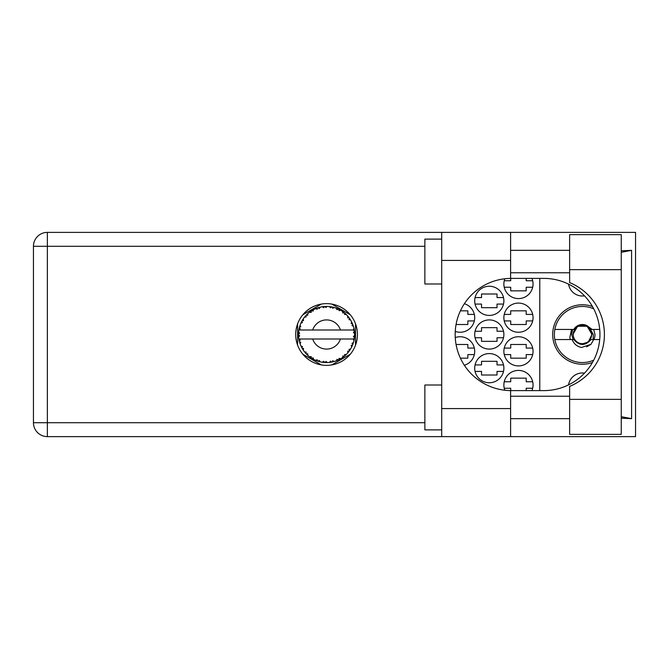 <?xml version="1.0" encoding="UTF-8"?>
<svg xmlns="http://www.w3.org/2000/svg" width="669" height="669" viewBox="0 0 669 669"><rect width="100%" height="100%" fill="white"/><g stroke="black" fill="none" stroke-linecap="round" stroke-linejoin="round"><path stroke-width="1" d="M592.458 306.502A29.737 29.737 0 0 0 552.686 334.5A29.737 29.737 0 0 0 592.458 362.498M584.505 295.857A14.024 14.024 0 0 1 568.566 284.141M531.922 390.612A14.593 14.593 0 0 0 518.458 370.409A14.593 14.593 0 0 0 504.844 390.236M503.874 351.334A14.593 14.593 0 0 0 518.458 365.918A14.593 14.593 0 0 0 533.051 351.334A14.593 14.593 0 0 0 518.458 336.741A14.593 14.593 0 0 0 503.874 351.334M464.37 365.282A14.593 14.593 0 0 0 474.697 351.334A14.593 14.593 0 0 0 455.255 337.577M503.874 317.666A14.593 14.593 0 0 0 518.458 332.259A14.593 14.593 0 0 0 533.051 317.666A14.593 14.593 0 0 0 518.458 303.082A14.593 14.593 0 0 0 503.874 317.666M455.255 331.423A14.593 14.593 0 0 0 474.697 317.666A14.593 14.593 0 0 0 464.37 303.718M504.844 278.764A14.593 14.593 0 0 0 518.458 298.591A14.593 14.593 0 0 0 531.922 278.388M474.697 368.167A14.593 14.593 0 0 0 489.282 382.752A14.593 14.593 0 0 0 503.874 368.167A14.593 14.593 0 0 0 489.282 353.575A14.593 14.593 0 0 0 474.697 368.167M474.697 334.5A14.593 14.593 0 0 0 489.282 349.093A14.593 14.593 0 0 0 503.874 334.5A14.593 14.593 0 0 0 489.282 319.907A14.593 14.593 0 0 0 474.697 334.5M474.697 300.833A14.593 14.593 0 0 0 489.282 315.425A14.593 14.593 0 0 0 503.874 300.833A14.593 14.593 0 0 0 489.282 286.248A14.593 14.593 0 0 0 474.697 300.833M532.683 381.748L526.202 381.748L526.202 378.152L510.715 378.152L510.715 381.748L504.242 381.748M504.242 354.587L510.715 354.587L510.715 358.174L526.202 358.174L526.202 354.587L532.683 354.587M532.683 348.081L526.202 348.081L526.202 344.485L510.715 344.485L510.715 348.081L504.242 348.081M460.406 358.174L467.848 358.174L467.848 354.587L474.329 354.587M474.329 348.081L467.848 348.081L467.848 344.485L456.066 344.485M504.242 320.919L510.715 320.919L510.715 324.515L526.202 324.515L526.202 320.919L532.683 320.919M532.683 314.413L526.202 314.413L526.202 310.826L510.715 310.826L510.715 314.413L504.242 314.413M456.066 324.515L467.848 324.515L467.848 320.919L474.329 320.919M474.329 314.413L467.848 314.413L467.848 310.826L460.406 310.826M504.242 287.252L510.715 287.252L510.715 290.848L526.202 290.848L526.202 287.252L532.683 287.252M475.065 371.42L481.538 371.42L481.538 375.008L497.025 375.008L497.025 371.42L503.506 371.42M503.506 364.914L497.025 364.914L497.025 361.319L481.538 361.319L481.538 364.914L475.065 364.914M475.065 337.753L481.538 337.753L481.538 341.349L497.025 341.349L497.025 337.753L503.506 337.753M503.506 331.247L497.025 331.247L497.025 327.651L481.538 327.651L481.538 331.247L475.065 331.247M475.065 304.086L481.538 304.086L481.538 307.681L497.025 307.681L497.025 304.086L503.506 304.086M503.506 297.58L497.025 297.58L497.025 293.992L481.538 293.992L481.538 297.58L475.065 297.58M504.242 388.254L510.715 388.254L510.715 390.604M526.202 390.612L526.202 388.254L532.683 388.254M532.683 280.746L526.202 280.746L526.202 278.388M510.715 278.396L510.715 280.746L504.242 280.746M321.337 304.086L302.84 314.764M350.288 314.764L331.791 304.086M355.515 345.179L355.515 323.821M331.791 364.914L350.288 354.236M302.84 354.236L321.337 364.914M297.613 323.821L297.613 345.179M539.783 278.388L539.783 390.612M568.566 384.859A14.024 14.024 0 0 1 584.505 373.143M569.628 399.36L569.628 386.398A56.112 56.112 0 0 0 569.628 282.602L569.628 234.627L621.25 234.627L621.25 434.373L569.628 434.373L569.628 399.36L621.25 399.36M441.699 429.883L424.865 429.883L424.865 385.001L441.699 385.001M441.699 283.999L424.865 283.999L424.865 239.117L441.699 239.117M326.564 303.642A30.858 30.858 0 0 0 295.706 334.5A30.858 30.858 0 0 0 326.564 365.358A30.858 30.858 0 0 0 357.422 334.5A30.858 30.858 0 0 0 326.564 303.642M569.628 250.34L510.606 250.34M569.628 272.776L510.606 272.776M569.628 396.224L510.606 396.224M569.628 418.66L510.606 418.66M441.699 436.623L441.699 408.567L510.606 408.567L510.606 436.623L47.365 436.623L47.365 422.708L424.865 422.708M510.606 436.623L635.55 436.623L635.55 232.377L510.606 232.377L510.606 260.433L441.699 260.433L441.699 408.567M441.699 260.433L441.699 232.377L510.606 232.377M510.606 260.433L510.606 278.396A56.112 56.112 0 0 0 455.171 334.5A56.112 56.112 0 0 0 510.606 390.604L510.606 408.567M621.25 418.184L631.586 418.66L631.586 250.34L621.25 250.816M424.865 246.292L47.365 246.292L47.365 422.708L33.45 422.708A13.915 13.915 0 0 0 47.365 436.623A13.915 13.915 0 0 1 33.45 422.708L33.45 246.292A13.915 13.915 0 0 1 47.365 232.377L441.699 232.377M510.606 278.396A56.112 56.112 0 0 1 511.275 278.388L543.83 278.388A56.112 56.112 0 0 1 599.934 334.5A56.112 56.112 0 0 1 543.83 390.612L511.275 390.612A56.112 56.112 0 0 1 510.606 390.604M631.586 418.66L621.25 416.695M621.25 252.305L631.586 250.34M334.124 361.519L334.249 361.486A28.056 28.056 0 0 0 336.206 360.842L338.246 360.006A28.056 28.056 0 0 0 338.773 359.755L340.713 358.726A28.056 28.056 0 0 0 342.461 357.622L344.217 356.301A28.056 28.056 0 0 0 344.669 355.925L346.299 354.445A28.056 28.056 0 0 0 347.704 352.939L349.084 351.225A28.056 28.056 0 0 0 349.435 350.748L350.64 348.909A28.056 28.056 0 0 0 351.626 347.102L352.538 345.095A28.056 28.056 0 0 0 352.755 344.552L353.466 342.469A28.056 28.056 0 0 0 353.976 340.471L354.361 338.305A28.056 28.056 0 0 0 354.436 337.728L354.603 335.529A28.056 28.056 0 0 0 354.603 333.471L354.595 333.321M354.578 336.064L354.595 335.621M299.16 328.504L299.018 329.181M301.502 321.898L301.209 322.5M301.485 321.931L300.966 323.027M305.44 316.044L304.989 316.571M310.692 311.369L309.622 312.139M319.657 307.305L318.176 307.732A28.056 28.056 0 0 0 317.616 307.907L317.566 307.924M316.562 308.292L315.919 308.543M316.061 308.484L315.559 308.693L317.215 309.245L317.549 307.932M325.552 306.461L325.092 306.486A28.056 28.056 0 0 0 324.515 306.519L324.457 306.527M323.771 306.586L322.968 306.678M332.56 307.096L332.108 306.996A28.056 28.056 0 0 0 331.531 306.887L331.481 306.879M330.971 306.795L330.143 306.678M330.762 306.762L329.357 306.586L330.545 307.865L331.464 306.879M340.019 309.881L338.773 309.245A28.056 28.056 0 0 0 338.246 308.994L338.021 308.894M337.862 308.819L337.318 308.585M343.891 312.431L343.423 312.072M349.703 318.628L349.435 318.252A28.056 28.056 0 0 0 349.084 317.775L348.942 317.583M348.725 317.298L348.131 316.554M348.323 316.788L347.813 316.186M352.254 323.219L351.978 322.617M354.252 329.984L354.135 329.315M354.093 329.106L353.976 328.529L353.148 330.009L340.446 330.009A14.593 14.593 0 0 0 312.682 330.009L340.446 330.009M354.603 335.529L353.416 336.54L354.436 337.669M354.511 336.984L354.562 336.323M353.466 342.469L351.986 343.398L352.839 344.326M352.964 343.991L353.224 343.23M353.023 343.824L353.416 342.62M350.64 348.909L348.975 349.435L349.461 350.707M349.77 350.263L350.222 349.586M350.138 349.72L350.531 349.093M340.713 358.726L339.007 358.383L338.823 359.738M339.885 359.186L340.538 358.827M335.236 361.185L336.072 360.892M325.77 362.539L327.3 362.548A28.056 28.056 0 0 0 329.357 362.414L331.531 362.113A28.056 28.056 0 0 0 332.108 362.004L332.167 361.988M324.047 362.439L324.515 362.481A28.056 28.056 0 0 0 325.092 362.514L325.151 362.523M315.609 360.29L317.616 361.093A28.056 28.056 0 0 0 318.176 361.268L318.227 361.285M318.971 361.511L319.657 361.695M306.737 354.344L307.314 354.904M299.67 342.478L299.821 342.98M299.812 342.963L299.963 343.423M298.533 335.537L298.575 336.34M354.01 340.329L353.148 338.991L340.446 338.991A14.593 14.593 0 0 1 312.682 338.991L298.876 338.991A28.056 28.056 0 0 0 298.876 339.032L298.901 339.175M299.219 340.764L300.23 340.145L298.876 339.032L299.319 341.19A28.056 28.056 0 0 0 299.469 341.759L300.122 343.866A28.056 28.056 0 0 0 300.874 345.781L300.941 345.915M301.134 346.35L301.844 347.755L302.463 346.517L301.042 346.141M301.468 347.044L301.844 347.755A28.056 28.056 0 0 0 302.12 348.273L303.274 350.146A28.056 28.056 0 0 0 304.487 351.81L304.746 352.137M303.283 350.096L303.509 348.415L302.137 348.29M317.173 360.934L317.616 361.093L317.215 359.755L315.559 360.307L317.056 360.892M319.28 360.432L318.176 361.268L320.3 361.845L319.28 360.432M320.267 361.804L320.3 361.845A28.056 28.056 0 0 0 322.324 362.23L322.475 362.255M322.324 362.23L324.515 362.481L323.796 361.293L322.324 362.23L322.91 362.314M327.3 362.548L325.962 361.427L325.167 362.523M330.737 362.247L331.531 362.113L330.545 361.135L329.508 362.397M334.249 361.486L332.677 360.733L332.108 362.004L332.618 361.896M337.502 360.332L338.246 360.006L337.042 359.312L336.348 360.792M343.59 356.803L344.217 356.301L342.879 355.925L342.578 357.53M346.299 354.445L344.552 354.545L344.727 355.883M348.599 351.869L349.084 351.225L347.696 351.2L347.805 352.822M352.287 345.706L352.538 345.095L351.183 345.413L351.693 346.968M300.122 343.866L300.766 342.244L299.486 341.834M305.373 352.889L305.917 353.491L306.201 352.128L304.537 351.877M305.917 353.491A28.056 28.056 0 0 0 306.318 353.918L306.327 353.934M306.318 353.918L307.899 355.448L307.69 353.717L306.486 354.093M307.891 355.398L307.899 355.448A28.056 28.056 0 0 0 309.488 356.761L311.286 358.032L311.227 356.636L309.488 356.761L310.684 357.631M310.968 357.823L311.286 358.032A28.056 28.056 0 0 0 311.779 358.341L311.988 358.467M313.059 357.806L311.779 358.341L313.694 359.429L313.059 357.806M313.677 359.378L313.694 359.429A28.056 28.056 0 0 0 315.559 360.307L315.701 360.365M307.196 354.796L307.615 355.189M298.575 332.635L298.508 334.207A28.056 28.056 0 0 0 298.508 334.793L298.516 334.868M302.355 320.334L302.12 320.727A28.056 28.056 0 0 0 301.844 321.245L300.874 323.219A28.056 28.056 0 0 0 300.122 325.134L299.469 327.241A28.056 28.056 0 0 0 299.319 327.81L298.876 329.968A28.056 28.056 0 0 0 298.876 330.009A28.056 28.056 0 0 0 298.625 332.008L298.608 332.159M299.319 341.19L298.968 339.551M299.018 339.827L299.127 340.362M298.876 339.032L299.21 340.722M298.508 334.207L299.662 333.162L298.625 332.008L298.508 334.207L298.583 332.426M298.583 332.51L298.625 332.008M299.645 326.606L299.469 327.241L300.766 326.756L300.072 325.276M298.575 336.448L298.541 335.746M298.658 336.95L299.662 335.838L298.508 334.793L298.625 336.992A28.056 28.056 0 0 0 298.876 338.991M299.469 341.759L299.603 342.26M300.925 345.798L301.844 347.755M298.918 329.934L300.23 328.855L299.302 327.877M306.645 314.748L306.318 315.082A28.056 28.056 0 0 0 305.917 315.509L304.487 317.19A28.056 28.056 0 0 0 303.274 318.854L302.413 320.234M302.53 320.033L302.12 320.727L303.509 320.585L303.274 318.854L302.99 319.297M298.558 332.894L298.533 333.363M298.968 329.457L299.143 328.563M298.508 334.793L298.541 335.729M300.122 325.134L299.913 325.728M300.925 323.202L302.463 322.483L301.803 321.304M302.998 319.272L302.58 319.949M315.559 308.693A28.056 28.056 0 0 0 313.694 309.571L311.779 310.659A28.056 28.056 0 0 0 311.286 310.968L309.488 312.239A28.056 28.056 0 0 0 307.899 313.552L306.711 314.681M306.887 314.505L306.318 315.082L307.69 315.283L307.79 313.652M304.537 317.181L306.201 316.872L305.867 315.567M306.318 315.082L307.589 313.836M312.072 310.483L313.059 311.194L313.56 309.638M300.138 325.184L299.469 327.241M354.236 339.108L354.361 338.305L353.383 338.991M354.495 331.841L354.603 333.471L354.436 331.272L353.416 332.46L354.603 333.471L354.578 332.945M354.478 331.715L354.436 331.272A28.056 28.056 0 0 0 354.361 330.695L354.353 330.62M353.207 330.009L354.361 330.695L354.286 330.177M307.899 313.552L307.439 313.978M309.488 312.239L311.227 312.364L311.227 311.01M312.983 309.948L312.557 310.19M322.324 306.77L323.796 307.707L324.515 306.519L322.324 306.77A28.056 28.056 0 0 0 320.3 307.155L320.15 307.188M298.876 330.009L312.682 330.009M353.976 328.529A28.056 28.056 0 0 0 353.466 326.531L353.424 326.388M353.115 325.443L352.755 324.448L351.986 325.602L353.349 326.154M353.424 326.505L352.755 324.448A28.056 28.056 0 0 0 352.538 323.905L352.53 323.88M352.538 323.905L351.626 321.898L351.183 323.587L352.446 323.679M351.618 321.948L351.626 321.898A28.056 28.056 0 0 0 350.64 320.091L350.556 319.958M349.628 318.528L348.975 319.565L350.64 320.091L350.313 319.556M347.696 317.8L349.084 317.775L347.704 316.061L347.696 317.8M347.704 316.061A28.056 28.056 0 0 0 346.299 314.555L346.191 314.455M344.552 314.455L346.299 314.555L344.669 313.075L344.552 314.455M345.028 313.376L344.669 313.075A28.056 28.056 0 0 0 344.217 312.699L344.167 312.649M342.57 311.453L342.879 313.075L344.033 312.548M342.461 311.378A28.056 28.056 0 0 0 340.713 310.274L340.588 310.199M340.136 309.948L338.773 309.245L339.007 310.617L340.713 310.274L340.17 309.964M337.042 309.688L338.246 308.994L336.206 308.158L337.042 309.688M336.206 308.158A28.056 28.056 0 0 0 334.249 307.514L334.107 307.481M333.471 307.305L332.108 306.996L332.677 308.267L334.249 307.514L333.647 307.355M329.357 306.586A28.056 28.056 0 0 0 327.3 306.452L327.149 306.452M326.489 306.444L325.092 306.486L325.962 307.573L326.798 306.444M318.595 307.598L318.176 307.732L319.28 308.568L320.3 307.155L319.556 307.339M303.241 318.912L302.12 320.727M313.109 309.881L312.59 310.173M320.3 307.155L318.745 307.556M318.176 307.732L319.916 307.247M319.514 307.347L318.971 307.497M327.3 306.452L325.619 306.461M313.677 309.622L311.779 310.659M315.609 308.71L317.123 308.083M323.579 306.603L324.44 306.527M334.249 307.514L332.669 307.121M323.562 306.603L322.826 306.695M326.631 306.444L325.945 306.452M327.258 306.486L325.092 306.486M329.424 306.594L331.297 306.845M333.605 307.347L333.028 307.205M346.299 314.555L345.12 313.46M334.199 307.539L332.108 306.996M337.536 308.677L336.641 308.317M345.279 313.602L344.669 313.075M350.64 320.091L349.753 318.712M340.663 310.282L338.773 309.245M340.713 310.274L339.501 309.605M349.435 318.252L350.431 319.749M349.987 319.054L350.288 319.523M344.217 312.699L342.469 311.428M353.031 325.201L352.78 324.515M353.123 325.469L353.282 325.928M354.562 332.669L354.52 332.117M354.528 336.8L354.445 337.653M354.578 336.072L354.528 336.775M354.361 330.695L353.951 328.571M354.562 333.438L354.436 331.272M353.976 340.471L354.102 339.86M352.538 345.095L351.81 346.726M351.852 346.651L351.626 347.102M351.978 346.375L352.203 345.881M353.951 340.429L354.361 338.305M351.919 346.509L352.17 345.965M349.084 351.225L348.056 352.53M347.704 352.939L348.114 352.463M344.217 356.301L342.461 357.622M312.682 338.991L340.446 338.991M329.399 362.414L330.11 362.33M330.152 362.322L329.357 362.414M336.231 360.8L338.246 360.006M324.515 362.481L322.734 362.289M323.119 362.339L323.612 362.397M332.108 362.004L334.199 361.461M329.391 362.381L331.531 362.113M327.225 362.548L325.619 362.539M316.027 360.499L315.559 360.307M316.178 360.558L316.73 360.775M593.712 360.181A28.056 28.056 0 0 1 554.827 329.449A28.056 28.056 0 0 1 593.712 308.819M554.827 339.551L573.81 339.551C579.555 346.049 585.3 346.049 591.036 339.551L599.708 339.551M593.679 339.551L590.986 344.318L581.461 347.487C576.929 346.5 573.835 343.858 572.179 339.551M554.827 329.449L573.81 329.449A9.985 9.985 0 0 1 586.905 325.577L591.036 329.449L592.14 329.449L586.905 325.577M590.986 344.318L586.646 346.818M571.543 329.449L569.796 337.678L570.414 339.551M599.708 329.449L592.14 329.449M591.622 334.5A9.199 9.199 0 0 1 582.423 343.699A9.199 9.199 0 0 1 573.224 334.5A9.199 9.199 0 0 1 582.423 325.301A9.199 9.199 0 0 1 591.622 334.5M593.127 339.551L593.336 334.5L590.033 328.755L591.956 334.5L588.268 342.026L580.901 344.368M573.208 339.551L571.635 334.5L572.589 329.449M593.671 329.449L594.992 334.5A12.569 12.569 0 0 1 593.93 339.551M590.05 328.78L591.956 334.5L588.661 341.708L591.956 334.5L587.19 326.246L577.656 326.246L572.89 334.5L577.656 326.246L587.19 326.246L591.956 334.5L588.661 341.708L591.956 334.5L587.19 326.246L577.656 326.246L572.89 334.5L577.656 326.246L587.19 326.246L589.715 328.362M33.45 246.292L47.365 246.292L47.365 232.377M569.628 269.64L621.25 269.64"/></g></svg>
